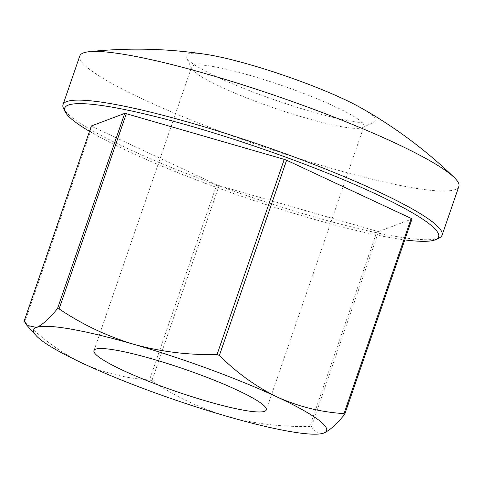 <?xml version="1.0" encoding="UTF-8"?>
<svg xmlns="http://www.w3.org/2000/svg" width="483" height="483" viewBox="0 0 483 483"><rect width="100%" height="100%" fill="white"/><g stroke="black" fill="none" stroke-linecap="round" stroke-linejoin="round"><path stroke-width="0.36" stroke-dasharray="2.42 1.81" d="M89.506 131.334A197.722 25.834 -161 0 0 214.186 186.565A197.722 25.834 -161 0 0 404.79 239.894M439.307 237.877A200.457 26.191 19 0 1 214.555 184.198A200.457 26.191 19 0 1 63.551 108.494M458.85 186.498A200.457 26.191 19 0 1 231.315 135.512A200.457 26.191 19 0 1 79.786 55.974M360.107 107.383A100.229 13.095 19 0 1 374.09 122.114A100.229 13.095 19 0 1 261.714 95.278A100.229 13.095 19 0 1 186.209 57.423A100.229 13.095 19 0 1 206.301 54.422M295.047 90.188A91.118 11.906 19 0 1 363.922 126.347A91.118 11.906 19 0 1 362.661 127.566A91.118 11.906 19 0 1 260.5 103.169A91.118 11.906 19 0 1 191.86 68.755A91.118 11.906 19 0 1 191.618 67.016A91.118 11.906 19 0 1 295.047 90.188M151.873 380.797A178.13 23.275 19 0 1 150.69 380.363A178.13 23.275 19 0 1 149.519 379.934L216.728 184.741A178.13 23.275 -161 0 0 217.905 185.17A178.13 23.275 -161 0 0 219.083 185.605L151.873 380.797C174.9 396.326 199.787 408.123 226.521 416.207C253.545 423.657 281.317 427.075 309.826 426.465L377.036 231.272A178.13 23.275 -161 0 0 378.63 231.55L311.42 426.737A178.13 23.275 19 0 1 309.826 426.465M91.359 125.954A178.13 23.275 -161 0 0 92.12 126.54L24.911 321.732A178.13 23.275 19 0 1 24.15 321.141M219.083 185.605L377.036 231.272M378.63 231.55L411.981 219.016M311.42 426.737L315.719 432.327L321.678 433.631M92.12 126.54L216.728 184.741M24.911 321.732C42.492 339.308 61.818 353.2 82.883 363.409C104.225 372.997 126.437 378.503 149.519 379.934M362.661 127.566L374.09 122.114M266.284 409.916L363.922 126.347M93.98 350.586L191.618 67.016M191.86 68.755L186.209 57.423"/><path stroke-width="0.72" d="M404.79 239.894A197.722 25.834 -161 0 0 435.877 239.514A197.722 25.834 -161 0 0 289.154 158.4A197.722 25.834 -161 0 0 65.241 111.893A197.722 25.834 -161 0 0 89.506 131.334M65.241 111.893L63.551 108.494A200.457 26.191 19 0 1 63.019 104.66A200.457 26.191 19 0 1 290.555 155.647A200.457 26.191 19 0 1 442.084 235.185A200.457 26.191 19 0 1 439.307 237.877L435.877 239.514M63.019 104.66L79.786 55.974A200.457 26.191 19 0 1 89.059 51.717A200.457 26.191 19 0 1 307.315 106.96A200.457 26.191 19 0 1 454.159 177.43A200.457 26.191 19 0 1 458.85 186.498L442.084 235.185M89.059 51.717A455.578 455.578 0 0 1 206.301 54.422A100.229 13.095 19 0 1 299.714 80.999A100.229 13.095 19 0 1 360.107 107.383A455.578 455.578 0 0 1 454.159 177.43M197.402 373.764A91.118 11.906 19 0 1 266.284 409.916A91.118 11.906 19 0 1 162.856 386.738A91.118 11.906 19 0 1 93.98 350.586A91.118 11.906 19 0 1 197.402 373.764M321.219 433.716L323.767 433.052A154.898 20.238 19 0 1 321.219 433.716A154.898 20.238 19 0 1 226.521 416.207A154.898 20.238 19 0 1 150.768 391.284A154.898 20.238 19 0 1 82.883 363.409A154.898 20.238 19 0 1 36.038 335.522A154.898 20.238 19 0 1 36.497 327.456L26.831 325.258L24.15 321.141L91.359 125.954L124.711 113.42L57.501 308.613A178.13 23.275 19 0 1 59.095 308.891L126.304 113.698A178.13 23.275 -161 0 0 124.711 113.42M219.403 355.422L286.612 160.229A178.13 23.275 -161 0 0 284.258 159.366L217.048 354.558A178.13 23.275 19 0 1 219.403 355.422C236.936 372.961 256.262 386.853 277.375 397.092A154.898 20.238 19 0 1 323.767 433.052C329.515 430.625 336.518 424.346 344.771 414.209L411.981 219.016A178.13 23.275 -161 0 0 411.22 218.431L344.011 413.617A178.13 23.275 19 0 1 344.771 414.209M411.22 218.431L286.612 160.229M344.011 413.617C320.875 412.174 298.663 406.668 277.375 397.092A154.898 20.238 19 0 0 133.743 344.294C106.942 336.186 82.062 324.383 59.095 308.891M284.258 159.366L126.304 113.698M217.048 354.558C188.467 355.162 160.694 351.739 133.743 344.294A154.898 20.238 19 0 0 36.497 327.456C42.244 325.029 49.248 318.75 57.501 308.613M36.038 335.522L26.837 325.252"/></g></svg>
